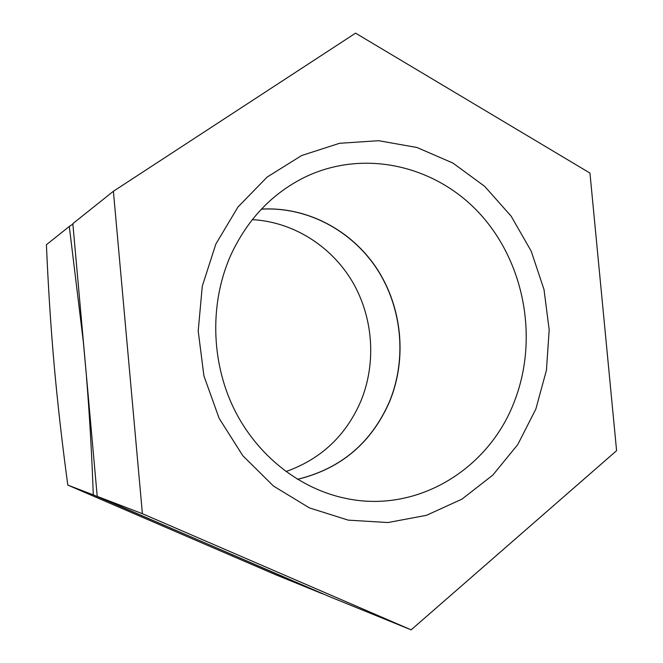 <?xml version="1.0" encoding="UTF-8"?>
<svg xmlns="http://www.w3.org/2000/svg" width="663" height="663" viewBox="0 0 663 663"><rect width="100%" height="100%" fill="white"/><g stroke="black" fill="none" stroke-linecap="round" stroke-linejoin="round"><path stroke-width="0.99" d="M535.853 409.054L517.77 444.558L492.824 475.098L461.97 499.131L426.491 515.308L387.954 522.543L348.224 520.14L309.364 507.875L273.529 486.087L242.815 455.721L219.121 418.303L203.922 375.921L198.204 330.994L202.281 286.184L215.84 244.075L237.942 207.047L267.156 177.046L301.682 155.515L339.514 143.299L378.614 140.697L417.01 147.501L452.912 163.057L484.728 186.386L511.173 216.221L531.187 251.144L544.016 289.565L549.179 329.834L546.436 370.236L535.853 409.054M514.554 401.024C489.377 468.592 418.187 513.237 346.94 498.634C300.173 489.443 256.788 455.63 233.683 408.168C210.759 360.631 209.79 302.154 230.848 255.023C247.324 219.635 271.739 193.803 304.102 177.535C363.97 148.23 436.436 165.584 480.6 214.555C524.847 263.592 538.497 339.125 514.554 401.024M411.151 629.85L142.396 513.701L113.398 191.267L355.567 33.15L589.954 173.068L616.59 450.674L411.151 629.85L329.859 596.783L97.212 496.372L72.839 223.638L113.398 191.267M142.396 513.701L97.212 496.372M297.488 479.349C340.973 468.791 371.744 442.718 389.811 401.123C407.157 358.476 402.176 307.4 376.974 268.764C351.647 230.268 307.035 206.417 261.437 209.11M86.696 378.656L83.331 341.835L69.292 226.464L46.41 244.73C48.25 287.369 50.836 327.539 54.184 365.247C57.548 402.955 62.09 442.909 67.808 485.101L275.949 574.854L322.674 593.857L201.767 541.497M201.801 541.514L93.276 494.863C91.859 454.917 89.613 415.875 86.538 377.744M83.331 341.835L83.323 340.915M69.292 226.464L72.88 224.086M93.276 494.863L67.808 485.101M297.438 479.316C340.881 468.749 371.628 442.685 389.678 401.123C407.007 358.492 402.035 307.45 376.857 268.822C351.547 230.343 306.969 206.483 261.396 209.16M285.91 471.584C320.95 459.136 345.937 435.657 360.863 401.14C376.576 362.926 373.319 317.453 352.393 281.692C331.301 246.072 293.253 221.856 252.296 219.644"/></g></svg>
